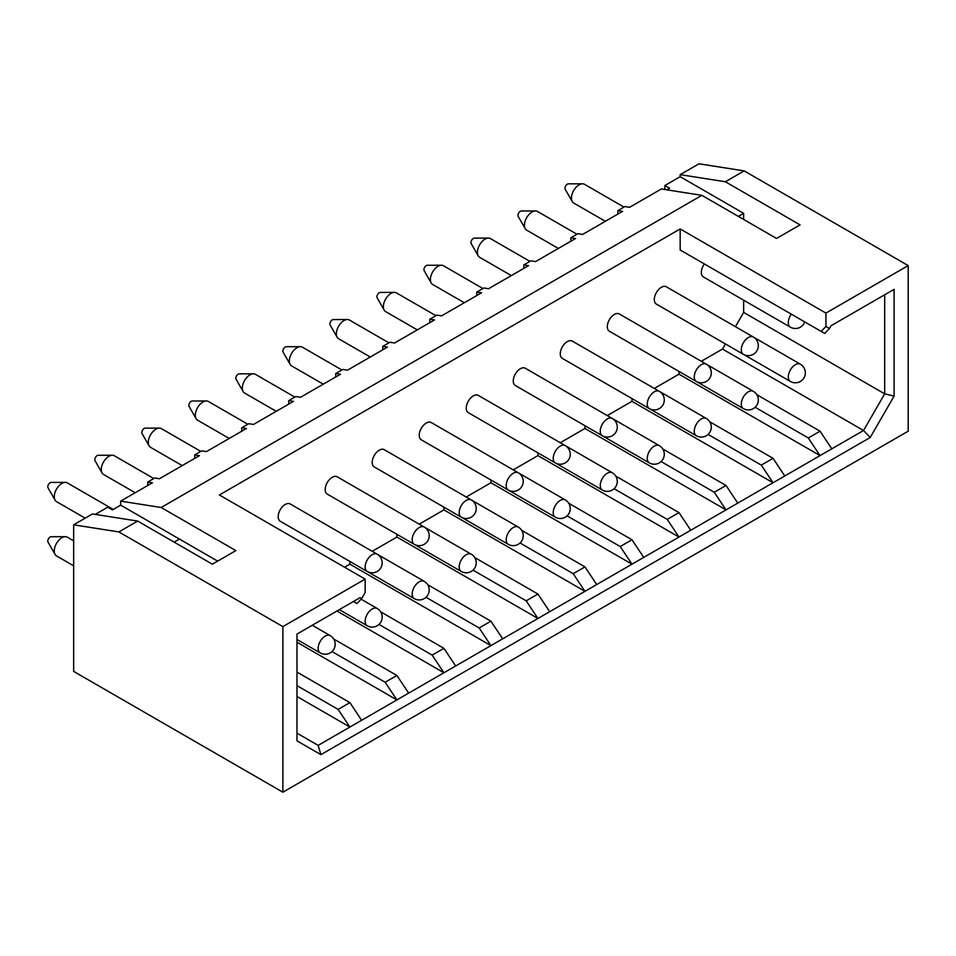 <?xml version="1.0" encoding="UTF-8"?>
<svg xmlns="http://www.w3.org/2000/svg" width="956" height="956" viewBox="0 0 956 956"><rect width="100%" height="100%" fill="white"/><g stroke="black" fill="none" stroke-linecap="round" stroke-linejoin="round"><path stroke-width="1.43" d="M825.924 326.45L829.45 328.494L831.027 325.757L894.099 289.345L894.099 396.107L870.187 437.513L320.893 754.643L296.981 740.84L296.981 634.079L360.054 597.667L361.631 598.576L365.156 592.469L365.156 579.109L282.88 626.61L282.88 792.201L908.2 431.18L908.2 265.589L825.924 313.09L825.924 326.45L821.216 331.421L824.741 333.453L829.45 328.494M821.216 331.421L680.17 249.982L680.17 228.95L219.414 494.969L365.156 579.109M825.924 313.09L680.17 228.95M683.695 252.026L680.17 249.982M870.187 437.513L863.531 430.499L884.694 393.848L884.694 294.771L894.099 289.345M735.403 326.689L743.649 312.421L884.694 393.848L894.099 396.107M701.31 361.284L722.485 349.06L863.531 430.499L318.145 745.381L320.893 754.643M296.981 733.156L318.145 745.381M137.676 521.068L118.867 531.93L73.66 524.82L92.469 513.97L137.676 521.068L212.351 564.183L235.869 550.608L161.182 507.493L701.871 195.335L776.559 238.45L800.064 224.875L725.377 181.76L744.186 170.897L908.2 265.589M174.159 542.124L179.441 539.076L217.645 561.124M361.631 598.576L356.935 603.547L353.409 601.503L360.054 597.667M118.867 531.93L282.88 626.61M744.186 170.897L698.979 163.799L680.17 174.661L725.377 181.76M161.182 507.493L120.671 501.135L152.41 482.804L147.714 482.075L154.764 478L159.461 478.741L199.434 455.665L194.725 454.925L201.776 450.85L206.484 451.591L246.445 428.515L241.749 427.786L248.799 423.711L253.495 424.452L293.456 401.377L288.76 400.636L295.81 396.561L300.519 397.302L340.479 374.226L335.771 373.497L342.834 369.422L347.53 370.163L387.491 347.088L382.794 346.347L389.845 342.272L394.541 343.013L434.514 319.937L429.806 319.208L436.856 315.133L441.564 315.874L481.525 292.799L476.829 292.058L483.879 287.983L488.576 288.724L528.548 265.649L523.84 264.908L530.891 260.845L535.599 261.586L575.56 238.51L570.851 237.769L577.914 233.694L582.61 234.435L622.571 211.36L617.875 210.619L624.925 206.556L629.634 207.297L661.361 188.965L701.871 195.335M743.649 312.421L743.649 300.184M743.649 219.45L743.649 213.343L738.355 216.391M680.17 174.661L680.17 176.693L743.649 213.343M722.485 349.06L725.437 343.957M296.981 696.518L349.884 727.05L338.125 709.412L349.884 702.624L361.631 720.262M296.981 642.229L396.895 699.912L385.149 682.261L396.895 675.474L408.654 693.124M336.954 611.004L443.919 672.761L432.16 655.123L443.919 648.335L455.665 665.973M654.298 388.435L678.999 374.166L820.045 455.606L808.286 437.968L820.045 431.18L831.804 448.818M607.275 415.573L631.976 401.317L773.034 482.756L761.275 465.106L773.034 458.318L784.78 475.969M344.59 567.243L349.884 564.183L490.93 645.623L479.171 627.973L490.93 621.185L502.689 638.835M372.195 551.301L396.895 537.045L537.941 618.472L526.194 600.834L537.941 594.046L549.7 611.685M419.218 524.151L443.919 509.895L584.964 591.334L573.206 573.684L584.964 566.896L596.711 584.546M466.229 497.012L490.93 482.756L631.976 564.183L620.229 546.545L631.976 539.758L643.735 557.396M513.241 469.862L537.941 455.606L678.999 537.045L667.24 519.395L678.999 512.607L690.746 530.257M560.264 442.724L584.964 428.467L726.01 509.895L714.252 492.256L726.01 485.469L737.769 503.107M678.999 374.166L678.999 371.442M631.976 401.317L631.976 398.58M584.964 428.467L584.964 425.731M537.941 455.606L537.941 452.869M490.93 482.756L490.93 480.02M443.919 509.895L443.919 507.158M396.895 537.045L396.895 534.308M349.884 564.183L349.884 561.447M656.318 358.345A9.978 5.76 120 0 0 656.378 358.38L743.362 408.594A9.978 9.978 0 0 0 758.323 399.955A9.978 9.978 0 0 0 753.328 391.327A9.978 5.76 120 0 0 745.644 393.992A9.978 5.76 120 0 0 741.294 404.03A9.978 5.76 120 0 0 743.362 408.594M609.307 385.495A9.978 5.76 120 0 0 609.366 385.519L696.338 435.745A9.978 9.978 0 0 0 711.3 427.105A9.978 9.978 0 0 0 706.317 418.465A9.978 5.76 120 0 0 698.633 421.142A9.978 5.76 120 0 0 694.271 431.18A9.978 5.76 120 0 0 696.338 435.745M562.283 412.634A9.978 5.76 120 0 0 562.343 412.669L649.327 462.883A9.978 9.978 0 0 0 664.289 454.243A9.978 9.978 0 0 0 659.293 445.615A9.978 5.76 120 0 0 651.61 448.28A9.978 5.76 120 0 0 647.26 458.318A9.978 5.76 120 0 0 649.327 462.883M515.272 439.784A9.978 5.76 120 0 0 515.332 439.808L602.304 490.034A9.978 9.978 0 0 0 617.265 481.394A9.978 9.978 0 0 0 612.282 472.754A9.978 5.76 120 0 0 604.598 475.431A9.978 5.76 120 0 0 600.249 485.469A9.978 5.76 120 0 0 602.304 490.034M468.249 466.922A9.978 5.76 120 0 0 468.309 466.958L555.293 517.172A9.978 9.978 0 0 0 570.254 508.532A9.978 9.978 0 0 0 565.271 499.904A9.978 5.76 120 0 0 557.575 502.569A9.978 5.76 120 0 0 553.225 512.607A9.978 5.76 120 0 0 555.293 517.172M421.238 494.073A9.978 5.76 120 0 0 421.297 494.097L508.281 544.322A9.978 9.978 0 0 0 523.231 535.683A9.978 9.978 0 0 0 518.248 527.043A9.978 5.76 120 0 0 510.564 529.72A9.978 5.76 120 0 0 506.214 539.758A9.978 5.76 120 0 0 508.281 544.322M374.226 521.211A9.978 5.76 120 0 0 374.274 521.247L461.258 571.461A9.978 9.978 0 0 0 476.219 562.833A9.978 9.978 0 0 0 471.236 554.193A9.978 5.76 120 0 0 463.552 556.858A9.978 5.76 120 0 0 459.191 566.896A9.978 5.76 120 0 0 461.258 571.461M327.203 548.362A9.978 5.76 120 0 0 327.263 548.397L414.247 598.611A9.978 9.978 0 0 0 429.208 589.971A9.978 9.978 0 0 0 424.213 581.332A9.978 5.76 120 0 0 416.529 584.008A9.978 5.76 120 0 0 412.179 594.046A9.978 5.76 120 0 0 414.247 598.611M704.357 263.952A9.978 5.76 120 0 0 701.334 272.376A9.978 5.76 120 0 0 703.389 276.941L790.373 327.167A9.978 9.978 0 0 0 804.749 321.909M753.328 337.026L666.356 286.812A9.978 5.76 120 0 0 658.66 289.489A9.978 5.76 120 0 0 654.31 299.527A9.978 5.76 120 0 0 656.378 304.092L743.362 354.306A9.978 9.978 0 0 0 758.323 345.666A9.978 9.978 0 0 0 753.328 337.026A9.978 5.76 120 0 0 745.644 339.703A9.978 5.76 120 0 0 741.294 349.741A9.978 5.76 120 0 0 743.362 354.306M706.317 364.176L619.333 313.962A9.978 5.76 120 0 0 611.649 316.627A9.978 5.76 120 0 0 607.299 326.665A9.978 5.76 120 0 0 609.366 331.23L696.338 381.456A9.978 9.978 0 0 0 711.3 372.816A9.978 9.978 0 0 0 706.317 364.176A9.978 5.76 120 0 0 698.633 366.853A9.978 5.76 120 0 0 694.271 376.891A9.978 5.76 120 0 0 696.338 381.456M659.293 391.327L572.321 341.101A9.978 5.76 120 0 0 564.638 343.778A9.978 5.76 120 0 0 560.276 353.816A9.978 5.76 120 0 0 562.343 358.38L649.327 408.594A9.978 9.978 0 0 0 664.289 399.955A9.978 9.978 0 0 0 659.293 391.327A9.978 5.76 120 0 0 651.61 393.992A9.978 5.76 120 0 0 647.26 404.03A9.978 5.76 120 0 0 649.327 408.594M612.282 418.465L525.298 368.251A9.978 5.76 120 0 0 517.614 370.916A9.978 5.76 120 0 0 513.264 380.954A9.978 5.76 120 0 0 515.332 385.519L602.304 435.745A9.978 9.978 0 0 0 617.265 427.105A9.978 9.978 0 0 0 612.282 418.465A9.978 5.76 120 0 0 604.598 421.142A9.978 5.76 120 0 0 600.249 431.18A9.978 5.76 120 0 0 602.304 435.745M565.271 445.615L478.287 395.39A9.978 5.76 120 0 0 470.603 398.066A9.978 5.76 120 0 0 466.241 408.104A9.978 5.76 120 0 0 468.309 412.669L555.293 462.883A9.978 9.978 0 0 0 570.254 454.243A9.978 9.978 0 0 0 565.271 445.615A9.978 5.76 120 0 0 557.575 448.28A9.978 5.76 120 0 0 553.225 458.318A9.978 5.76 120 0 0 555.293 462.883M518.248 472.754L431.264 422.54A9.978 5.76 120 0 0 423.58 425.205A9.978 5.76 120 0 0 419.23 435.243A9.978 5.76 120 0 0 421.297 439.808L508.281 490.034A9.978 9.978 0 0 0 523.231 481.394A9.978 9.978 0 0 0 518.248 472.754A9.978 5.76 120 0 0 510.564 475.431A9.978 5.76 120 0 0 506.214 485.469A9.978 5.76 120 0 0 508.281 490.034M471.236 499.904L384.252 449.679A9.978 5.76 120 0 0 376.568 452.355A9.978 5.76 120 0 0 372.219 462.393A9.978 5.76 120 0 0 374.274 466.958L461.258 517.172A9.978 9.978 0 0 0 476.219 508.532A9.978 9.978 0 0 0 471.236 499.904A9.978 5.76 120 0 0 463.552 502.569A9.978 5.76 120 0 0 459.191 512.607A9.978 5.76 120 0 0 461.258 517.172M424.213 527.043L337.241 476.829A9.978 5.76 120 0 0 329.545 479.494A9.978 5.76 120 0 0 325.195 489.532A9.978 5.76 120 0 0 327.263 494.097L414.247 544.322A9.978 9.978 0 0 0 429.208 535.683A9.978 9.978 0 0 0 424.213 527.043A9.978 5.76 120 0 0 416.529 529.72A9.978 5.76 120 0 0 412.179 539.758A9.978 5.76 120 0 0 414.247 544.322M377.202 554.193L290.218 503.967A9.978 5.76 120 0 0 282.534 506.644A9.978 5.76 120 0 0 278.184 516.682A9.978 5.76 120 0 0 280.251 521.247L367.224 571.461A9.978 9.978 0 0 0 382.185 562.821A9.978 9.978 0 0 0 377.202 554.193A9.978 5.76 120 0 0 369.518 556.858A9.978 5.76 120 0 0 365.156 566.896A9.978 5.76 120 0 0 367.224 571.461M703.341 331.206A9.978 5.76 120 0 0 703.389 331.23L790.373 381.456A9.978 9.978 0 0 0 805.334 372.816A9.978 9.978 0 0 0 800.351 364.176A9.978 5.76 120 0 0 792.667 366.853A9.978 5.76 120 0 0 788.306 376.891A9.978 5.76 120 0 0 790.373 381.456M296.981 672.08L349.884 702.624M296.981 685.655L338.125 709.412M95.242 514.4L107.741 507.182L112.45 509.895L120.671 505.138L179.441 539.076M73.66 524.82L73.66 671.411L282.88 792.201M147.714 482.075L147.714 485.529M680.17 176.693L664.886 185.512L664.886 189.527M617.875 210.619L617.875 214.072M570.851 237.769L570.851 241.223M523.84 264.908L523.84 268.361M476.829 292.058L476.829 295.512M429.806 319.208L429.806 322.65M382.794 346.347L382.794 349.8M335.771 373.497L335.771 376.951M288.76 400.636L288.76 404.089M241.749 427.786L241.749 431.24M194.725 454.925L194.725 458.378M664.886 185.512L669.594 188.224L666.822 189.826M120.671 501.135L120.671 505.138M73.66 565.809L56.5 555.902A10.803 6.238 -60 0 1 55.066 554.42A10.803 6.238 -60 0 1 54.265 550.955A10.803 6.238 -60 0 1 65.307 536.675A10.803 6.238 -60 0 1 67.302 537.188L73.66 540.845M55.066 554.42L48.051 542.183A3.322 1.924 -60 0 1 47.8 541.108A3.322 1.924 -60 0 1 51.194 536.722L65.307 536.675M85.192 518.164L56.5 501.613A10.803 6.238 -60 0 1 55.066 500.131A10.803 6.238 -60 0 1 54.265 496.666A10.803 6.238 -60 0 1 65.307 482.386A10.803 6.238 -60 0 1 67.302 482.888L113.262 509.429M55.066 500.131L48.051 487.883A3.322 1.924 -60 0 1 47.8 486.819A3.322 1.924 -60 0 1 51.194 482.433L65.307 482.386M605.363 221.302L573.684 203.019A10.803 6.238 -60 0 1 572.25 201.537A10.803 6.238 -60 0 1 571.449 198.071A10.803 6.238 -60 0 1 582.491 183.791A10.803 6.238 -60 0 1 584.486 184.305L623.981 207.105M572.25 201.537L565.223 189.3A3.322 1.924 -60 0 1 564.984 188.224A3.322 1.924 -60 0 1 568.378 183.839L582.491 183.791M558.34 248.452L526.672 230.157A10.803 6.238 -60 0 1 525.226 228.687A10.803 6.238 -60 0 1 524.426 225.21A10.803 6.238 -60 0 1 535.468 210.941A10.803 6.238 -60 0 1 537.475 211.443L576.958 234.244M525.226 228.687L518.212 216.438A3.322 1.924 -60 0 1 517.961 215.375A3.322 1.924 -60 0 1 521.367 210.977L535.468 210.941M511.329 275.591L479.649 257.307A10.803 6.238 -60 0 1 478.215 255.826A10.803 6.238 -60 0 1 477.414 252.36A10.803 6.238 -60 0 1 488.456 238.08A10.803 6.238 -60 0 1 490.452 238.594L529.947 261.394M478.215 255.826L471.189 243.589A3.322 1.924 -60 0 1 470.95 242.525A3.322 1.924 -60 0 1 474.343 238.128L488.456 238.08M464.305 302.741L432.638 284.446A10.803 6.238 -60 0 1 431.192 282.976A10.803 6.238 -60 0 1 430.391 279.499A10.803 6.238 -60 0 1 441.433 265.23A10.803 6.238 -60 0 1 443.441 265.732L482.923 288.533M431.192 282.976L424.177 270.727A3.322 1.924 -60 0 1 423.926 269.664A3.322 1.924 -60 0 1 427.332 265.266L441.433 265.23M417.294 329.88L385.615 311.596A10.803 6.238 -60 0 1 384.181 310.114A10.803 6.238 -60 0 1 383.38 306.649A10.803 6.238 -60 0 1 394.422 292.369A10.803 6.238 -60 0 1 396.417 292.883L435.912 315.683M384.181 310.114L377.166 297.878A3.322 1.924 -60 0 1 376.915 296.814A3.322 1.924 -60 0 1 380.309 292.416L394.422 292.369M370.271 357.03L338.603 338.735A10.803 6.238 -60 0 1 337.157 337.265A10.803 6.238 -60 0 1 336.369 333.799A10.803 6.238 -60 0 1 347.41 319.519A10.803 6.238 -60 0 1 349.406 320.021L388.889 342.822M337.157 337.265L330.143 325.016A3.322 1.924 -60 0 1 329.904 323.953A3.322 1.924 -60 0 1 333.297 319.567L347.41 319.519M323.259 384.169L291.58 365.885A10.803 6.238 -60 0 1 290.146 364.403A10.803 6.238 -60 0 1 289.345 360.938A10.803 6.238 -60 0 1 300.387 346.67A10.803 6.238 -60 0 1 302.395 347.171L341.878 369.972M290.146 364.403L283.131 352.166A3.322 1.924 -60 0 1 282.88 351.103A3.322 1.924 -60 0 1 286.274 346.705L300.387 346.67M276.248 411.319L244.569 393.024A10.803 6.238 -60 0 1 243.135 391.554A10.803 6.238 -60 0 1 242.334 388.088A10.803 6.238 -60 0 1 253.376 373.808A10.803 6.238 -60 0 1 255.371 374.31L294.866 397.11M243.135 391.554L236.108 379.305A3.322 1.924 -60 0 1 235.869 378.241A3.322 1.924 -60 0 1 239.263 373.856L253.376 373.808M229.225 438.457L197.557 420.174A10.803 6.238 -60 0 1 196.111 418.692A10.803 6.238 -60 0 1 195.311 415.227A10.803 6.238 -60 0 1 206.353 400.958A10.803 6.238 -60 0 1 208.36 401.46L247.843 424.261M196.111 418.692L189.097 406.455A3.322 1.924 -60 0 1 188.846 405.392A3.322 1.924 -60 0 1 192.252 400.994L206.353 400.958M182.214 465.608L150.534 447.312A10.803 6.238 -60 0 1 149.1 445.843A10.803 6.238 -60 0 1 148.299 442.377A10.803 6.238 -60 0 1 159.341 428.097A10.803 6.238 -60 0 1 161.337 428.599L200.832 451.399M149.1 445.843L142.074 433.594A3.322 1.924 -60 0 1 141.835 432.53A3.322 1.924 -60 0 1 145.228 428.145L159.341 428.097M135.19 492.746L103.523 474.463A10.803 6.238 -60 0 1 102.077 472.981A10.803 6.238 -60 0 1 101.276 469.515A10.803 6.238 -60 0 1 112.318 455.247A10.803 6.238 -60 0 1 114.326 455.749L153.808 478.55M102.077 472.981L95.062 460.744A3.322 1.924 -60 0 1 94.811 459.681A3.322 1.924 -60 0 1 98.217 455.283L112.318 455.247M756.793 394.661L820.045 431.18M755.132 407.268L808.286 437.968M709.77 421.799L773.034 458.318M708.109 434.418L761.275 465.106M662.759 448.95L726.01 485.469M661.098 461.557L714.252 492.256M615.748 476.088L678.999 512.607M614.075 488.707L667.24 519.395M568.724 503.238L631.976 539.758M567.063 515.846L620.229 546.545M521.713 530.377L584.964 566.896M520.052 542.996L573.206 573.684M474.69 557.527L537.941 594.046M473.029 570.135L526.194 600.834M427.679 584.666L490.93 621.185M426.018 597.285L479.171 627.973M380.655 611.816L443.919 648.335M378.994 624.423L432.16 655.123M333.644 638.955L396.895 675.474M331.983 651.574L385.149 682.261M365.156 621.185A9.978 5.76 120 0 0 367.224 625.75A9.978 9.978 0 0 0 382.185 617.122A9.978 9.978 0 0 0 377.202 608.482A9.978 5.76 120 0 0 369.518 611.147A9.978 5.76 120 0 0 365.156 621.185M318.145 648.335A9.978 5.76 120 0 0 320.212 652.9A9.978 9.978 0 0 0 335.174 644.26A9.978 9.978 0 0 0 330.179 635.62A9.978 5.76 120 0 0 322.495 638.297A9.978 5.76 120 0 0 318.145 648.335M791.329 314.166A9.978 5.76 120 0 0 788.306 322.602A9.978 5.76 120 0 0 790.373 327.167M753.436 337.086L800.351 364.176M706.412 364.236L753.328 391.327M659.401 391.374L706.317 418.465M612.378 418.525L659.293 445.615M565.366 445.663L612.282 472.754M518.355 472.814L565.271 499.904M471.332 499.964L518.248 527.043M424.321 527.103L471.236 554.193M377.297 554.253L424.213 581.332M339.32 609.641L367.224 625.75M361.081 599.173L377.202 608.482M296.981 639.492L320.212 652.9M312.254 625.272L330.179 635.62"/></g></svg>
